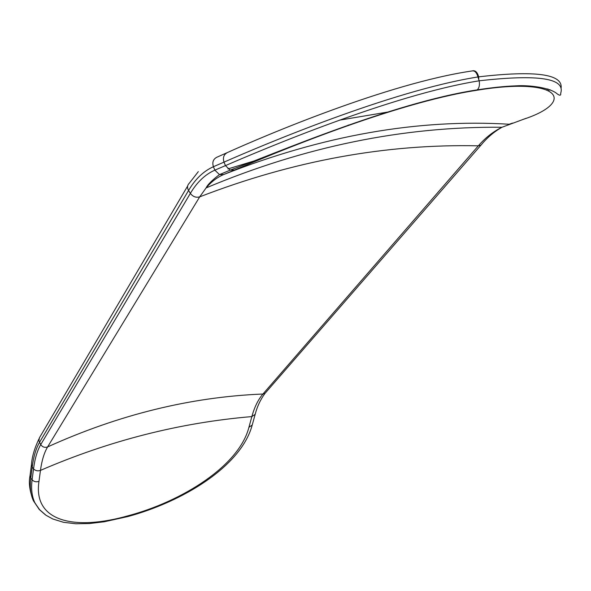 <?xml version="1.0" encoding="UTF-8"?>
<svg xmlns="http://www.w3.org/2000/svg" width="591" height="591" viewBox="0 0 591 591"><rect width="100%" height="100%" fill="white"/><g stroke="black" fill="none" stroke-linecap="round" stroke-linejoin="round"><path stroke-width="0.89" d="M512.53 123.083L509.206 124.236C418 118.702 322.856 135.45 223.782 174.493L219.505 174.611L230.172 170.142L225.452 165.62L214.843 170.156C205.173 174.426 197.017 182.168 190.361 193.383L40.735 444.617C42.515 447.106 44.805 447.875 47.62 446.922L199.706 196.855L206.096 187.923C211.312 181.755 217.207 177.278 223.782 174.493L234.501 170.031C270.981 154.702 393.163 103.137 476.464 90.327L477.24 89.869C491.934 87.571 504.987 86.227 516.416 85.828C528.324 85.015 550.132 87.431 557.173 93.858C559.854 95.794 561.029 95.602 560.689 93.267L560.689 93.26C565.58 78.263 538.408 74.104 479.161 80.804C391.626 94.848 262.899 149.405 225.452 165.62L224.011 162.126C261.414 145.681 390.392 90.896 477.964 76.956C476.656 72.375 474.632 70.388 471.899 70.979C387.112 83.427 263.497 136.233 227.387 152.559C223.76 154.517 222.63 157.701 224.011 162.126L213.417 166.714C212.058 162.355 213.166 159.208 216.764 157.28L226.988 152.737M234.501 170.031L230.18 170.142C273.086 154.414 392.136 102.878 477.24 89.869C479.227 87.956 479.862 84.934 479.161 80.804L477.964 76.956L478.666 76.845C535.195 70.314 562.676 74.008 561.125 87.904M38.688 508.615L33.465 500.865C30.547 494.549 29.653 486.954 30.769 478.097L32.195 467.126C33.554 456.688 35.985 448.451 39.486 442.437L188.559 190.472C187.015 187.65 187.251 185.242 189.275 183.247L198.317 171.641M526.271 118.252L501.966 127.264C493.153 131.638 485.277 137.829 478.341 145.829L262.943 394.02C258.134 399.642 254.44 407.162 251.855 416.589L248.929 427.286C238.963 466.277 181.437 501.537 128.417 515.684L127.582 516.645M187.65 186.017L39.434 437.791L38.888 440.738L40.735 444.617C37.285 450.519 34.884 458.601 33.539 468.848L32.099 479.811C30.968 488.668 31.862 496.248 34.766 502.564L39.198 509.435L45.418 514.857M482.463 143.399L480.985 145.135L478.341 145.829C385.923 143.783 293.047 160.796 199.706 196.855C195.998 197.867 192.88 196.714 190.361 193.383L188.559 190.472C195.311 179.029 203.592 171.109 213.417 166.714L214.843 170.156L219.505 174.611M478.769 78.98L478.666 76.845C477.469 72.494 475.541 70.469 472.881 70.765M546.874 89.854L547.953 88.938M476.464 90.327C562.026 76.202 576.003 102.398 522.85 119.485M339.212 120.202L388.989 111.847M227.934 168.923L263.002 158.262M128.417 515.684C75.013 530.932 32.808 521.942 38.976 481.34C36.25 482.256 33.96 481.746 32.099 479.811L30.769 478.097L30.045 475.526L31.463 464.548L32.195 467.126L33.539 468.848C35.416 470.791 37.728 471.3 40.469 470.392C41.828 460.448 44.207 452.625 47.62 446.922C118.939 414.609 190.716 396.975 262.943 394.02L265.034 393.347L266.268 391.936M38.976 481.34L40.469 470.392C109.372 440.605 179.834 422.668 251.855 416.589L255.164 414.35C257.174 406.556 260.461 399.56 265.019 393.362L480.971 145.142M248.929 427.286L252.217 425.047L255.216 414.173M548.507 90.549L550.036 89.677M219.453 174.589C212.036 180.262 207.574 184.71 206.074 187.945M502.003 127.25C494.179 131.645 487.176 137.607 480.985 145.135M350.123 124.76L348.121 125.166M206.104 187.916C304.661 146.553 403.276 126.341 501.966 127.257M31.463 464.563C31.988 456.895 34.5 448.325 38.991 438.854M252.217 425.047C241.054 466.617 182.53 501.7 128.003 516.527L104.289 521.764L89.485 523.537L75.84 523.766L63.569 522.311L52.865 519.016L46.009 515.271L39.634 509.715L33.465 500.865C29.653 491.187 28.508 482.81 30.023 475.733"/></g></svg>
